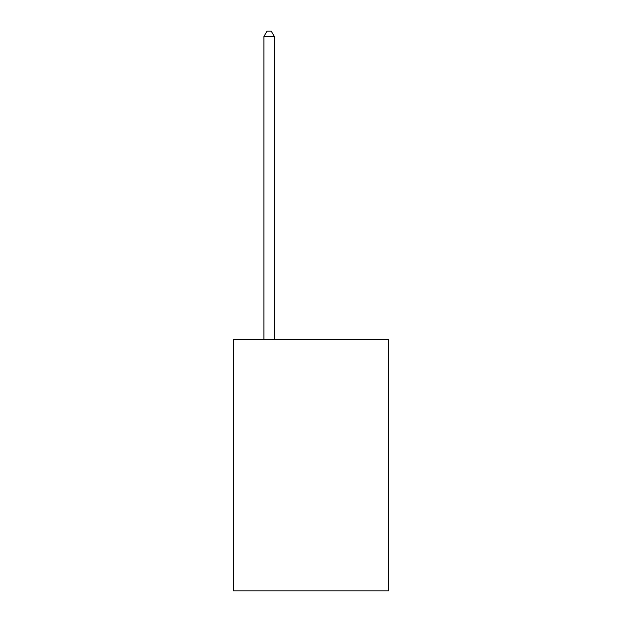 <?xml version="1.0" encoding="UTF-8"?>
<svg xmlns="http://www.w3.org/2000/svg" width="622" height="622" viewBox="0 0 622 622"><rect width="100%" height="100%" fill="white"/><g stroke="black" fill="none" stroke-linecap="round" stroke-linejoin="round"><path stroke-width="0.93" d="M388.462 339.682L388.462 590.9L233.538 590.9L233.538 339.682L388.462 339.682M274.364 339.682L274.364 36.542L263.899 36.542L263.899 339.682M263.899 36.542L267.04 31.1L271.223 31.1L274.364 36.542"/></g></svg>

